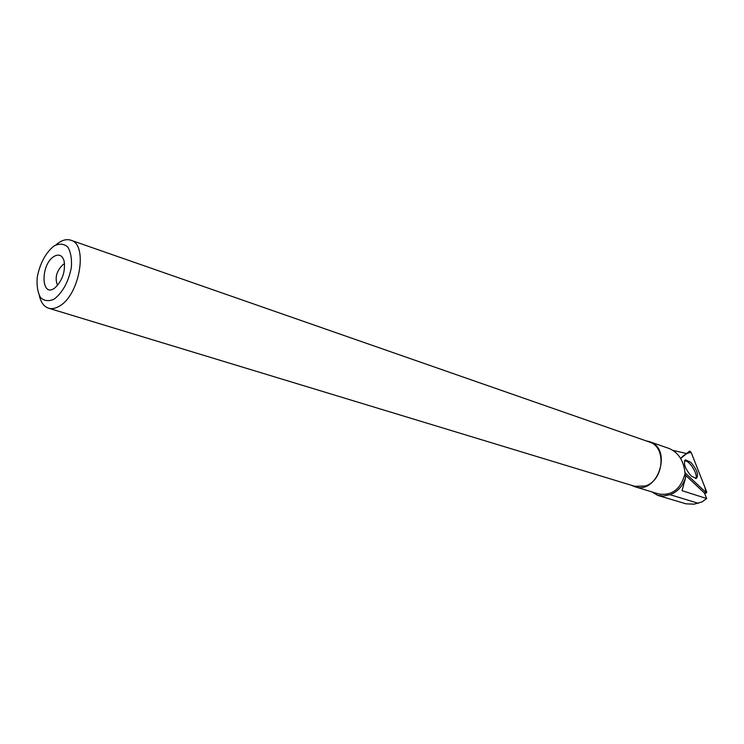 <?xml version="1.0" encoding="UTF-8"?>
<svg xmlns="http://www.w3.org/2000/svg" width="744" height="744" viewBox="0 0 744 744"><rect width="100%" height="100%" fill="white"/><g stroke="black" fill="none" stroke-linecap="round" stroke-linejoin="round"><path stroke-width="1.12" d="M706.651 491.747L691.223 452.575L689.679 451.022L680.648 458.509C683.708 454.9 687.205 452.873 691.148 452.408L704.903 487.311L705.926 492.454L685.038 472.775L705.917 492.444L706.586 492.779L706.651 491.747M690.785 462.303L685.522 459.894C683.057 463.27 684.964 468.655 691.25 476.039L696.282 478.476C699.007 475.277 697.174 469.883 690.785 462.303M685.354 475.072L704.466 493.058L706.67 498.545L702.057 501.902L694.18 504.153L686.042 503.837L657.612 495.346L652.014 491.933M686.61 453.542L672.985 450.353M645.978 440.82L649.521 441.648C673.097 448.669 657.724 495.188 634.641 486.66L631.489 485.302M649.521 441.648L669.433 448.604C678.63 452.715 683.848 461.029 685.085 473.537C680.825 489.161 672.037 495.969 658.71 493.96L634.641 486.66M706.67 498.545L682.053 490.677L685.652 477.425C682.843 486.083 677.654 491.831 670.084 494.686L663.471 496.006L657.612 495.346M685.652 477.425L685.085 473.537M57.558 285.38C54.61 278.061 56.377 271.16 62.887 264.669L64.589 263.906M39.348 295.703C40.911 302.436 43.952 306.593 48.472 308.165C51.782 309.178 55.4 308.509 59.315 306.175C79.599 295.396 88.369 244.46 70.922 240.228C66.3 238.722 61.324 240.256 56.005 244.841M48.472 308.165L634.753 486.288L645.206 486.027C663.871 480.745 666.94 447.005 649.382 442.01L70.922 240.228M54.126 299.162C62.784 292.355 68.532 281.762 71.368 267.394C71.954 258.782 70.754 251.974 67.778 246.98C63.919 243.688 59.334 243.344 54.014 245.966C45.589 252.876 39.999 263.283 37.237 277.187C36.586 285.603 37.674 292.373 40.492 297.498C44.212 301.022 48.751 301.571 54.126 299.162M54.033 256.438C58.841 253.723 62.189 255.173 64.058 260.8C65.574 271.262 62.608 280.218 55.186 287.658C41.078 299.237 39.999 264.743 54.033 256.438M695.491 478.522C699.09 475.472 688.832 459.178 684.48 461.02M689.632 451.05L686.591 453.542M704.503 493.142L705.917 492.444M698.309 503.325L670.084 494.686M704.68 493.598L706.586 492.779M684.843 460.387L685.522 459.894"/></g></svg>
